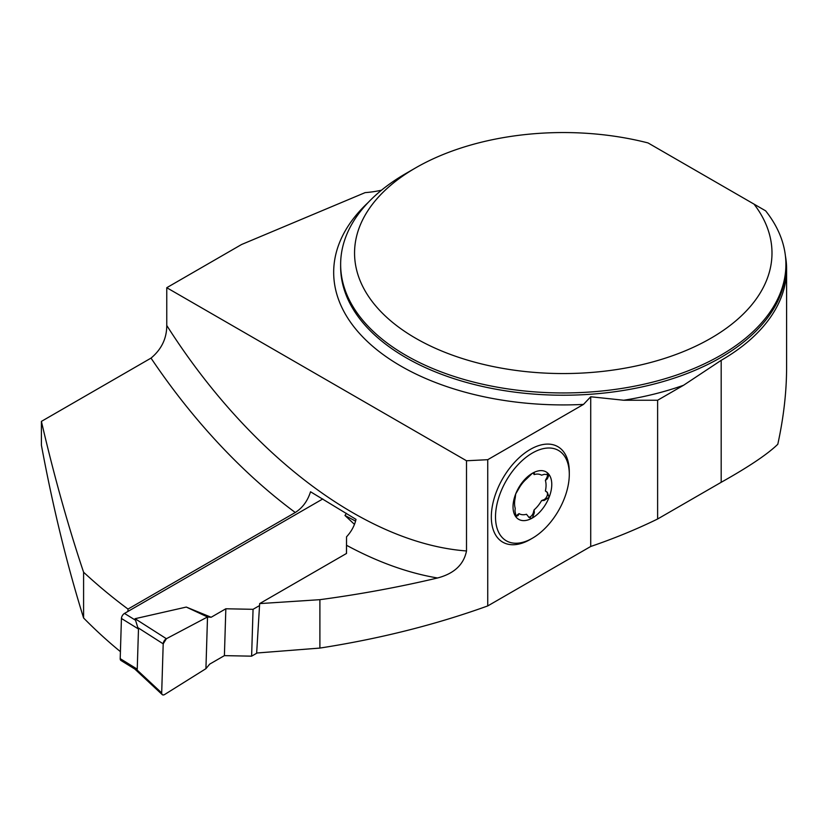 <?xml version="1.0" encoding="UTF-8"?>
<svg xmlns="http://www.w3.org/2000/svg" width="828" height="828" viewBox="0 0 828 828"><rect width="100%" height="100%" fill="white"/><g stroke="black" fill="none" stroke-linecap="round" stroke-linejoin="round"><path stroke-width="1.24" d="M590.716 546.48L590.716 396.767L583.502 404.406L487.733 459.695L487.733 605.93L590.716 546.48C614.355 538.407 636.649 529.247 657.618 519.001L657.618 400.245L683.535 385.279L721.188 360.335A223.332 128.94 0 0 0 786.6 269.162A223.332 128.94 0 0 0 785.42 255.904M657.618 519.001L721.188 482.3C748.781 466.826 767.659 454.148 777.802 444.253C783.64 417.478 786.569 391.903 786.6 367.529L786.6 269.162M754.008 204.112L765.641 210.84A222.628 128.537 180 0 1 785.907 264.411A222.628 128.537 180 0 1 563.268 392.948A222.628 128.537 180 0 1 340.639 264.411A222.628 128.537 180 0 1 405.844 173.528L415.687 167.846A208.718 120.505 0 0 0 398.775 327.226A208.718 120.505 0 0 0 670.69 356.371A208.718 120.505 0 0 0 754.008 204.112L648.034 142.933A208.718 120.505 0 0 0 415.687 167.846M590.716 396.767L623.732 400.245L657.618 400.245M487.733 605.93C435.393 624.788 379.452 638.833 319.898 648.076L256.659 653.023L259.661 603.602L346.518 553.456L346.539 536.813C351.341 531.628 354.498 525.821 356.009 519.373L310.541 491.77C307.602 500.981 302.52 507.895 295.275 512.501L128.009 609.077A424.743 245.223 60 0 1 83.597 572.231L83.597 617.988A343.341 198.234 60 0 0 120.412 651.636M381.501 190.202A69.573 40.168 180 0 1 365.127 192.624L241.569 244.508L166.759 287.709L166.759 325.456C166.759 338.455 161.512 349.344 151.017 358.11L41.4 421.39L41.4 445.174C52.92 507.088 66.985 564.696 83.597 617.988M532.404 538.221L530.313 539.432A55.134 31.837 -60 0 1 491.325 516.92A55.134 31.837 -60 0 1 530.313 449.397A55.134 31.837 -60 0 1 569.291 471.908L569.291 474.32A52.174 30.129 -60 0 1 532.404 538.221A52.174 30.129 -60 0 1 495.506 516.92A52.174 30.129 -60 0 1 532.404 453.019A52.174 30.129 -60 0 1 569.291 474.32M487.733 459.695L466.506 460.761L466.506 550.962C463.763 564.634 454.106 573.638 437.546 577.985C399.251 587.073 360.035 594.297 319.898 599.679L259.661 603.602M166.759 287.709L466.506 460.761M127.936 611.437L128.009 609.077M41.4 421.39C54.089 475.934 68.155 526.225 83.597 572.231M346.466 553.497L346.539 536.813M319.898 648.076L319.898 599.679M517.241 514.995A11.488 6.634 -60 0 1 519.053 513.639L518.121 515.502L517.241 514.995A4.595 2.65 -60 0 1 515.378 516.01M533.439 512.221A11.488 6.634 -60 0 1 534.122 509.862L534.319 512.729L533.439 512.221A4.595 2.65 -60 0 1 528.73 517.221M534.257 472.778L534.122 474.568A22.273 12.865 -60 0 1 541.564 475.189L544.255 474.34L549.109 474.661A27.386 15.815 120 0 0 532.404 473.254A27.386 15.815 120 0 0 515.689 493.954A27.386 15.815 120 0 0 515.689 516.579A27.386 15.815 120 0 0 532.404 517.986A27.386 15.815 120 0 0 549.109 497.286A27.386 15.815 120 0 0 549.109 474.661L548.519 474.154M516.165 517.024L514.975 510.959L515.223 508.351A22.273 12.865 -60 0 1 515.223 497.897L515.689 493.954L519.053 488.189A22.273 12.865 -60 0 1 526.494 478.967L532.404 473.254L534.319 473.502L533.439 472.995A11.488 6.634 -60 0 0 534.122 474.568M546.573 491.863A4.595 2.65 -60 0 1 547.008 496.107A4.595 2.65 -60 0 1 543.375 499.905A11.488 6.634 -60 0 0 541.564 500.64L544.255 500.412L549.109 497.286L547.308 492.287L546.48 491.801A11.488 6.634 -60 0 1 546.397 491.76A11.488 6.634 -60 0 1 545.393 490.932A22.273 12.865 -60 0 0 545.393 480.478L547.308 478.832L549.109 474.661M545.393 490.932L547.308 492.287M534.319 512.729L532.404 517.986L531.617 518.287L529.092 517.552L526.494 514.26A22.273 12.865 -60 0 1 519.053 513.639M515.689 516.579L518.121 515.502M541.564 500.64A22.273 12.865 -60 0 1 534.122 509.862M545.393 480.478A11.488 6.634 -60 0 1 546.48 478.346A4.595 2.65 -60 0 0 547.225 473.813M322.796 498.942L124.49 613.424A4.171 2.329 121.7 0 0 121.437 618.475L120.205 658.643A4.171 2.329 121.7 0 0 120.96 660.485L134.974 669.148M257.104 653.002L251.619 656.169L224.398 655.631L209.701 664.118L205.924 668.672L164.668 694.495A4.171 2.329 121.7 0 1 162.247 694.62A4.171 2.329 121.7 0 1 161.688 692.932L136.527 669.479L135.057 668.952M135.067 618.702L166.387 638.719A4.171 2.329 -58.3 0 0 163.199 643.842L137.821 627.614L135.067 618.702L186.29 607.069L211.14 617.264L225.837 608.777L224.398 655.631M251.619 656.169L253.057 609.315L225.837 608.777M253.057 609.315L259.547 605.578M354.477 524.372L344.955 515.471L346.435 513.36M120.205 658.643L137.241 669.169L136.527 669.479M137.241 669.169L138.483 629.001L137.821 627.614M166.387 638.719L207.517 616.974L186.29 607.069M355.574 521.112L344.955 515.471M205.924 668.672L207.517 616.974L205.924 668.672L164.668 694.495C162.826 695.416 161.833 694.899 161.688 692.932L163.199 643.842L166.387 638.719L207.517 616.974L211.14 617.264M163.199 643.842L161.688 692.932M721.188 482.3L721.188 360.335M340.639 264.411L340.639 266.688A222.628 128.537 0 0 0 563.268 395.225A222.628 128.537 0 0 0 785.907 266.688L785.907 264.411M683.535 385.279A229.594 132.552 180 0 1 623.732 400.245M583.502 404.406A229.594 132.552 180 0 1 367.746 341.85A229.594 132.552 180 0 1 368.212 202.456M437.546 577.985A424.743 245.223 60 0 1 346.508 545.269M295.275 512.501A424.743 245.223 60 0 1 151.017 358.11M166.759 325.456A402.48 232.368 -120 0 0 466.506 550.962M544.255 500.412L543.375 499.905M547.308 478.832L546.48 478.346M124.49 613.424L134.995 619.913M121.437 618.475L138.483 629.001M546.397 491.76L547.173 492.205M134.529 668.786L162.247 694.62"/></g></svg>
